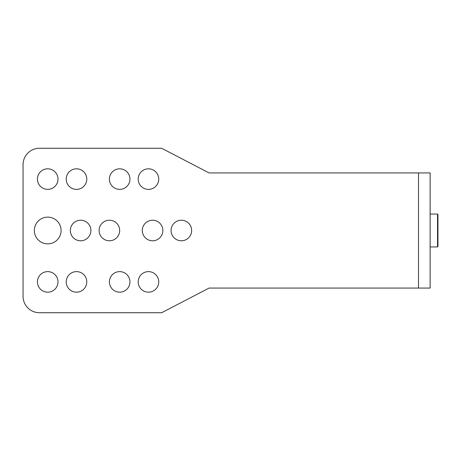 <?xml version="1.0" encoding="UTF-8"?>
<svg xmlns="http://www.w3.org/2000/svg" width="461" height="461" viewBox="0 0 461 461"><rect width="100%" height="100%" fill="white"/><g stroke="black" fill="none" stroke-linecap="round" stroke-linejoin="round"><path stroke-width="0.69" d="M418.496 172.933L209.081 172.933L161.661 148.263L39.496 148.263A16.446 16.446 0 0 0 23.05 164.71L23.05 296.29A16.446 16.446 0 0 0 39.496 312.737L161.661 312.737L209.081 288.067L418.496 288.067L418.496 172.933L430.136 172.933L430.136 288.067L418.496 288.067M437.541 246.946L437.541 214.054L437.95 214.463L437.95 246.537L437.541 246.946L430.136 246.946M437.541 214.054L430.136 214.054M158.74 281.896A10.28 10.28 0 0 1 148.459 292.176A10.28 10.28 0 0 1 138.185 281.896A10.28 10.28 0 0 1 148.459 271.621A10.28 10.28 0 0 1 158.74 281.896M109.401 281.896A10.28 10.28 0 0 1 119.681 271.621A10.28 10.28 0 0 1 129.956 281.896A10.28 10.28 0 0 1 119.681 292.176A10.28 10.28 0 0 1 109.401 281.896M66.223 281.896A10.28 10.28 0 0 1 76.503 271.621A10.28 10.28 0 0 1 86.783 281.896A10.28 10.28 0 0 1 76.503 292.176A10.28 10.28 0 0 1 66.223 281.896M37.439 281.896A10.28 10.28 0 0 1 47.719 271.621A10.28 10.28 0 0 1 58 281.896A10.28 10.28 0 0 1 47.719 292.176A10.28 10.28 0 0 1 37.439 281.896M171.077 230.5A10.28 10.28 0 0 1 181.357 220.22A10.28 10.28 0 0 1 191.638 230.5A10.28 10.28 0 0 1 181.357 240.78A10.28 10.28 0 0 1 171.077 230.5M142.293 230.5A10.28 10.28 0 0 1 152.574 220.22A10.28 10.28 0 0 1 162.854 230.5A10.28 10.28 0 0 1 152.574 240.78A10.28 10.28 0 0 1 142.293 230.5M138.185 179.104A10.28 10.28 0 0 1 148.459 168.824A10.28 10.28 0 0 1 158.74 179.104A10.28 10.28 0 0 1 148.459 189.379A10.28 10.28 0 0 1 138.185 179.104M34.356 230.5A13.363 13.363 0 0 1 47.719 217.137A13.363 13.363 0 0 1 61.083 230.5A13.363 13.363 0 0 1 47.719 243.863A13.363 13.363 0 0 1 34.356 230.5M99.121 230.5A10.28 10.28 0 0 1 109.401 220.22A10.28 10.28 0 0 1 119.681 230.5A10.28 10.28 0 0 1 109.401 240.78A10.28 10.28 0 0 1 99.121 230.5M70.337 230.5A10.28 10.28 0 0 1 80.617 220.22A10.28 10.28 0 0 1 90.898 230.5A10.28 10.28 0 0 1 80.617 240.78A10.28 10.28 0 0 1 70.337 230.5M109.401 179.104A10.28 10.28 0 0 1 119.681 168.824A10.28 10.28 0 0 1 129.956 179.104A10.28 10.28 0 0 1 119.681 189.379A10.28 10.28 0 0 1 109.401 179.104M66.223 179.104A10.28 10.28 0 0 1 76.503 168.824A10.28 10.28 0 0 1 86.783 179.104A10.28 10.28 0 0 1 76.503 189.379A10.28 10.28 0 0 1 66.223 179.104M37.439 179.104A10.28 10.28 0 0 1 47.719 168.824A10.28 10.28 0 0 1 58 179.104A10.28 10.28 0 0 1 47.719 189.379A10.28 10.28 0 0 1 37.439 179.104M430.125 288.067L430.125 172.933"/></g></svg>
